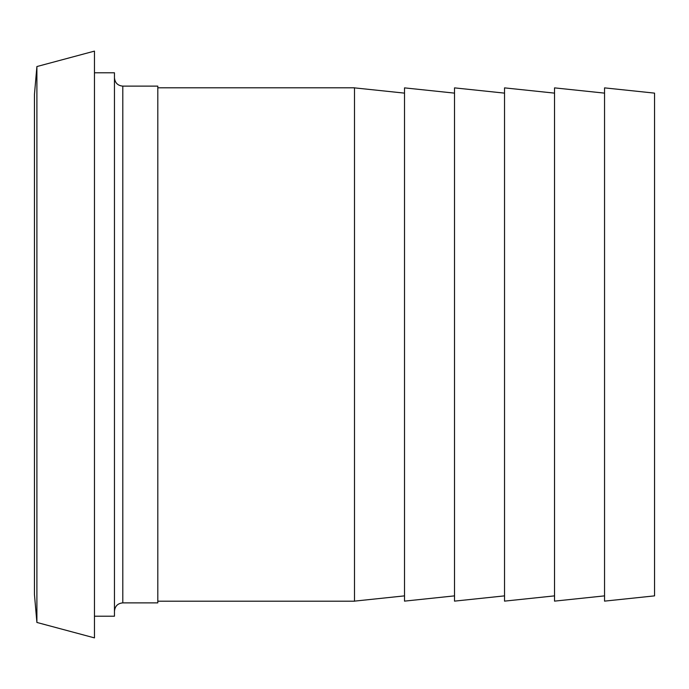 <?xml version="1.0" encoding="UTF-8"?>
<svg xmlns="http://www.w3.org/2000/svg" width="689" height="689" viewBox="0 0 689 689"><rect width="100%" height="100%" fill="white"/><g stroke="black" fill="none" stroke-linecap="round" stroke-linejoin="round"><path stroke-width="1.03" d="M122.797 86.125L122.797 602.875L157.807 602.875L157.807 86.125L122.797 86.125C117.733 85.634 114.96 82.852 114.46 77.788M94.462 616.207L114.46 616.207L114.46 72.793L94.462 72.793M94.462 344.5L94.462 51.115L36.896 66.549L36.896 622.451L94.462 637.885L94.462 344.5M36.896 622.451L34.45 594.538L34.45 94.462L36.896 66.549M454.516 595.873L404.512 601.127L404.512 87.873L454.516 93.127M157.807 601.204L354.499 601.204L354.499 87.796L157.807 87.796M504.529 595.873L454.516 601.127L454.516 87.873L504.529 93.127M554.533 595.873L504.529 601.127L504.529 87.873L554.533 93.127M604.546 595.873L554.533 601.127L554.533 87.873L604.546 93.127M604.546 344.5L604.546 87.873L654.55 93.127L654.55 595.873L604.546 601.127L604.546 344.5M122.797 602.875C117.733 603.366 114.96 606.148 114.46 611.212M404.512 93.127L354.499 87.873M404.512 595.873L354.499 601.127"/></g></svg>
